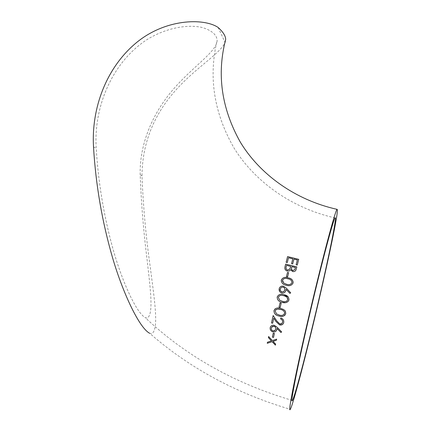 <?xml version="1.0" encoding="UTF-8"?>
<svg xmlns="http://www.w3.org/2000/svg" width="431" height="431" viewBox="0 0 431 431"><rect width="100%" height="100%" fill="white"/><g stroke="black" fill="none" stroke-linecap="round" stroke-linejoin="round"><path stroke-width="0.32" stroke-dasharray="2.15 1.62" d="M218.102 27.439L225.052 42.405C220.349 53.74 195.001 67.936 174.582 91.523C153.107 116.084 142.246 144.202 141.993 175.88C143.227 206.907 146.007 237.513 150.338 267.689C153.872 296.011 159.567 329.79 151.723 333.562L149.686 333.292C189.263 367.972 236.123 393.314 290.268 409.321M141.993 175.88L140.194 174.797C141.228 203.06 143.491 231.005 146.982 258.627C149.751 284.315 154.352 315.05 147.052 318.046L145.301 317.712C185.707 355.85 234.609 383.391 292.008 400.34M140.194 174.797C139.412 144.39 152.369 113.983 172.459 90.294C192.538 66.53 217.073 51.661 217.149 40.255C216.712 34.782 211.573 30.148 201.87 27.417C188.018 24.303 166.727 27.498 147.23 39.458C112.631 61.752 93.484 106.225 96.237 148.431C98.295 182.523 103.86 215.979 112.933 248.8C121.596 279.757 135.684 312.125 145.301 317.712M271.465 340.856L267.473 342.225M275.63 344.078L275.414 345.156M275.657 344.024L273.119 341.314M276.648 339.132L276.416 340.237M276.67 339.084L272.376 340.592M272.403 340.544L268.621 336.53M273.534 337.451L274.402 333.384L273.238 333.12M276.46 330.572L276.858 329.602M276.88 329.564L277.009 328.433M281.68 331.886L277.273 327.328L274.278 325.292M274.299 325.26L271.972 325.405L270.695 326.472M275.398 329.92L273.044 330.868C271.74 330.324 271.174 329.354 271.336 327.953L271.729 327.102M282.181 323.051L279.811 323.923L276.842 320.96L273.162 315.551M273.787 318.159L272.645 323.25M283.259 323.686L283.738 322.528M283.754 322.501C283.991 320.211 283.011 318.692 280.823 317.943L280.807 317.965M284.956 315.19L285.764 313.676L285.236 310.961L283.409 309.415L280.716 308.445C278.679 307.729 276.804 307.863 275.075 308.849M283.975 314.495C282.623 315.427 281.034 315.594 279.213 314.986L276.492 313.838L275.113 310.966L275.921 309.7M280.198 307.405L281.206 303.128L280.053 302.842M285.521 302.675L288.479 301.021L288.996 299.954L288.194 296.867M287.52 300.299C286.249 301.705 284.541 302.039 282.397 301.312L279.676 300.175L278.324 297.309C279.509 295.332 281.308 294.815 283.727 295.747L286.987 297.201M279.644 291.512L281.782 292.994C283.614 293.279 284.913 292.654 285.683 291.124L285.904 290.526M285.909 290.542L286.076 289.357L289.912 293.419M289.918 293.43L290.704 292.811M280.565 290.882L280.333 289.018C280.732 287.698 281.669 287.078 283.145 287.165L284.719 288.603M281.308 281.249C282.003 283.496 283.663 284.837 286.281 285.268L286.281 285.247M286.281 285.268C289.416 286.329 291.695 285.564 293.123 282.962L293.123 282.935M293.123 282.962L293.155 282.224M282.488 281.039L282.472 280.349C283.663 278.426 285.467 277.925 287.881 278.841C290.273 279.164 291.636 280.317 291.97 282.305M286.47 276.557L287.612 276.869L288.646 272.726M284.945 266.929L284.939 266.972C284.503 268.987 285.274 270.366 287.251 271.115L289.163 271.018L290.618 269.795L292.697 271.562M292.692 271.6C294.341 271.821 295.445 271.255 296.005 269.908L296.312 268.917M296.307 268.96L296.814 266.897M291.491 268.222L291.846 266.697L295.429 267.586M286.012 267.673L286.561 265.377L290.704 266.412M286.13 262.317L287.267 262.608L288.495 257.819L292.768 258.886M291.545 263.68L292.697 263.917M292.692 263.966L293.915 259.117M293.904 259.171L297.331 260.017M296.124 264.817L297.277 265.049M297.266 265.097L298.71 259.349M93.511 146.799L96.237 148.431M335.086 217.924C291.404 208.076 254.689 181.456 234.055 148.059C213.959 113.062 208.324 77.122 217.149 40.255"/><path stroke-width="0.65" d="M225.052 42.405L225.677 39.415C225.623 35.967 223.102 31.975 218.102 27.439C203.653 17.73 164.443 18.646 135.242 43.65C106.182 68.378 91.286 108.283 93.511 146.799C95.757 184.834 102.152 221.965 112.69 258.191C122.754 292.498 139.165 327.926 149.686 333.292M290.645 408.631C294.357 400.307 307.659 348.593 319.059 299.61C325.55 271.649 331.272 245.454 334.72 227.719L336.67 216.879C337.451 211.664 337.575 209.148 337.031 209.331C335.199 210.824 323.131 255.712 310.331 310.164C296.388 369.151 287.348 414.972 290.268 409.321L290.645 408.631M291.555 263.632L292.778 258.832L288.506 257.765L287.278 262.56L286.136 262.269L287.601 256.585L298.71 259.349L297.277 265.049L296.129 264.769L297.342 259.963L293.915 259.117L292.697 263.917L291.555 263.632M296.312 268.917L296.011 269.865C295.45 271.218 294.346 271.783 292.697 271.562L290.623 269.758L289.169 270.98L287.251 271.077C285.274 270.334 284.503 268.949 284.945 266.929L285.661 264.117L296.814 266.897L296.312 268.917M286.464 276.551L287.499 272.44L288.646 272.726L287.612 276.837L286.464 276.551M286.281 285.247C283.027 284.713 281.378 282.968 281.335 280.01C282.763 277.467 285.026 276.745 288.118 277.844C291.383 278.307 293.053 280.005 293.123 282.935C291.695 285.543 289.416 286.313 286.281 285.247M286.076 289.357L285.678 291.114C284.907 292.644 283.609 293.269 281.777 292.988C279.735 292.277 278.873 290.833 279.191 288.662L279.272 288.452C279.956 286.637 281.341 285.877 283.426 286.173L286.378 288.22L290.709 292.805L289.912 293.419L286.076 289.357M288.194 296.867L283.964 294.75C280.861 293.635 278.598 294.384 277.181 296.986C277.246 299.998 278.9 301.775 282.154 302.309C278.889 301.775 277.235 300.003 277.171 296.986C278.593 294.373 280.856 293.63 283.959 294.739C287.229 295.213 288.905 296.948 288.985 299.949L288.474 301.021C286.809 302.772 284.697 303.198 282.143 302.314L285.521 302.675M280.053 302.842L279.051 307.109L280.042 302.837L281.195 303.133L280.188 307.416L279.035 307.12L280.188 307.405M278.965 315.993C275.716 315.444 274.046 313.66 273.96 310.654C275.35 308.052 277.596 307.319 280.7 308.456L283.016 309.237L284.692 310.347L285.441 311.322L285.753 313.693C284.358 316.327 282.095 317.097 278.965 315.993L278.981 315.971C281.26 316.758 283.248 316.494 284.956 315.19M272.645 323.25L271.503 322.943L273.152 315.535L276.826 320.987L279.794 323.956C281.276 324.085 282.208 323.492 282.601 322.172C282.747 320.556 282.079 319.484 280.581 318.956L280.807 317.965C283 318.714 283.975 320.233 283.738 322.528C283.156 324.468 281.799 325.276 279.665 324.958L276.142 321.693L273.771 318.186L272.645 323.25M276.993 328.465L276.858 329.602C276.282 331.455 274.956 332.215 272.882 331.875C270.851 331.143 269.951 329.731 270.189 327.635C270.781 325.734 272.144 324.952 274.278 325.292L277.257 327.361L281.664 331.924L280.893 332.495L277.009 328.433L280.893 332.495M272.392 337.139L273.238 333.12L274.375 333.427L273.534 337.451L272.392 337.139L273.545 337.398M267.263 343.291L267.473 342.225L271.438 340.91L268.394 337.629L268.621 336.53L272.376 340.592L276.648 339.132L276.416 340.237L273.092 341.368L275.63 344.078L275.414 345.156L272.155 341.681L267.263 343.291L272.155 341.681M292.687 399.952C295.919 392.991 308.079 345.851 318.584 300.725C329.117 255.556 337.387 215.031 335.086 217.924C333.389 219.357 322.34 260.518 310.703 310.002C298.047 363.575 289.74 405.56 292.407 400.453L292.687 399.952M268.632 336.546L268.421 337.581L271.438 340.91M267.495 342.219L267.295 343.238M272.182 341.627L275.425 345.086M276.427 340.188L273.092 341.368M273.249 333.12L272.419 337.09M270.695 326.472L270.21 327.598C269.973 329.688 270.873 331.1 272.904 331.832C274.477 332.129 275.662 331.708 276.46 330.572M280.915 332.457L281.648 331.908M271.729 327.102L274.046 326.213C275.361 326.709 275.942 327.657 275.781 329.058L275.398 329.92M273.022 330.906C271.719 330.367 271.147 329.392 271.315 327.991C271.665 326.72 272.57 326.138 274.024 326.251C275.344 326.741 275.921 327.689 275.759 329.095C275.414 330.399 274.499 331.003 273.022 330.906M273.162 315.551L271.503 322.943M271.525 322.916L272.656 323.212M276.142 321.693L273.771 318.186M276.163 321.666L279.665 324.958M279.687 324.926L281.976 324.753L283.259 323.686M280.818 317.97L280.581 318.956M280.597 318.929C282.089 319.463 282.763 320.535 282.617 322.151L282.601 322.172M282.617 322.151L282.181 323.051M275.075 308.849L273.96 310.654M273.976 310.638C274.062 313.644 275.732 315.422 278.981 315.971M275.921 309.7L277.763 309.049L280.489 309.442C282.37 309.717 283.711 310.611 284.508 312.114L284.605 313.412L283.975 314.495M284.589 313.429C283.431 315.357 281.632 315.885 279.196 315.002L276.476 313.854L275.102 310.983C276.26 309.011 278.054 308.504 280.473 309.453C282.359 309.727 283.7 310.622 284.498 312.125L284.589 313.429M286.987 297.201L287.827 299.696L287.515 300.299C286.238 301.705 284.53 302.039 282.386 301.312L279.665 300.175L278.313 297.304C279.498 295.327 281.303 294.804 283.722 295.741C286.297 296.054 287.66 297.374 287.822 299.696L287.515 300.299M290.704 292.811L286.383 288.237L283.426 286.173C281.346 285.898 279.961 286.653 279.277 288.463L279.191 288.662M279.196 288.673L279.644 291.512M284.719 288.603L284.81 290.047L283.738 291.62L281.966 291.986L280.565 290.882M281.96 291.976C280.651 291.442 280.107 290.456 280.328 289.002C280.726 287.682 281.664 287.062 283.14 287.148C284.46 287.622 285.015 288.587 284.805 290.031L283.916 291.485L281.96 291.976M293.155 282.224C292.681 279.73 291 278.281 288.118 277.871C285.026 276.772 282.763 277.494 281.335 280.031L281.335 280.01M281.335 280.031L281.308 281.249M291.97 282.305L291.959 282.709C290.78 284.611 288.969 285.139 286.529 284.288L283.813 283.167L282.488 281.039M291.959 282.682C290.78 284.589 288.969 285.117 286.529 284.261L283.813 283.145L282.472 280.328C283.663 278.399 285.467 277.893 287.881 278.814C290.451 279.126 291.809 280.414 291.959 282.682L291.959 282.709M288.635 272.758L287.499 272.44M287.493 272.478L286.47 276.557M296.803 266.94L285.661 264.117M285.656 264.16L284.939 266.967M295.111 268.847L294.896 269.488L292.918 270.609C291.501 269.898 291.097 268.788 291.695 267.274L291.852 266.649L295.429 267.586L294.89 269.531L292.913 270.652L291.685 269.698L291.491 268.222M287.488 270.167L287.493 270.129C286.039 269.386 285.613 268.227 286.227 266.66L286.567 265.334L290.704 266.412L289.918 268.944L287.488 270.167L286.232 269.186L286.012 267.673M290.709 266.369L289.923 268.901L287.493 270.129M295.434 267.538L295.116 268.804M291.561 263.637L292.778 258.832M296.135 264.769L297.342 259.963M298.694 259.403L287.601 256.585M287.59 256.639L286.141 262.274M337.031 209.331C294.933 199.979 259.634 174.146 240.261 142.036C221.48 108.413 216.621 74.207 225.677 39.415M292.008 400.34L292.407 400.453"/></g></svg>

